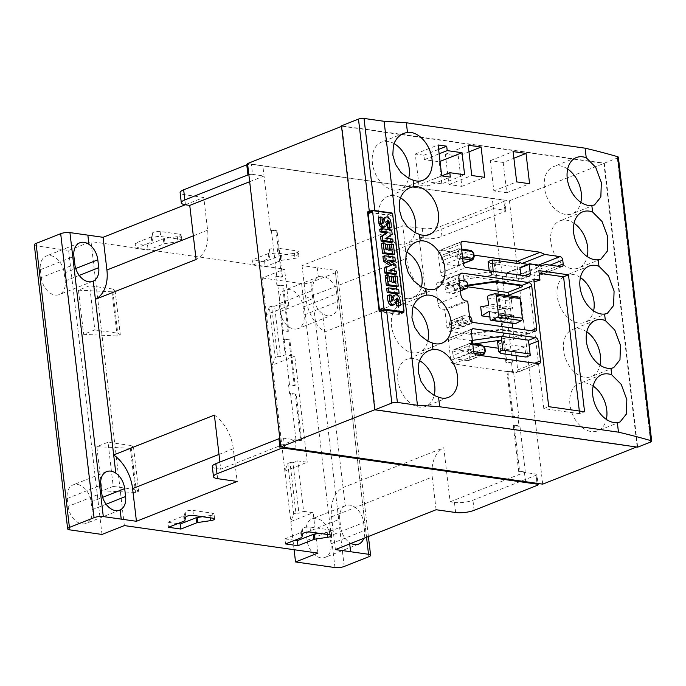 <?xml version="1.0" encoding="UTF-8"?>
<svg xmlns="http://www.w3.org/2000/svg" width="686" height="686" viewBox="0 0 686 686"><rect width="100%" height="100%" fill="white"/><g stroke="black" fill="none" stroke-linecap="round" stroke-linejoin="round"><path stroke-width="0.51" stroke-dasharray="3.43 2.57" d="M593.167 386.098A25.373 17.33 68.4 0 0 585.492 382.968A25.373 17.33 68.4 0 0 579.01 383.671A25.373 17.33 68.4 0 0 570.786 409.173A25.373 17.33 68.4 0 0 591.195 431.563A25.373 17.33 68.4 0 0 597.678 430.859A25.373 17.33 68.4 0 0 606.347 419.403M586.796 331.827A25.373 17.33 68.4 0 0 579.113 328.697A25.373 17.33 68.4 0 0 572.639 329.4A25.373 17.33 68.4 0 0 564.415 354.902A25.373 17.33 68.4 0 0 584.824 377.291A25.373 17.33 68.4 0 0 591.298 376.588A25.373 17.33 68.4 0 0 599.967 365.132M580.416 277.556A25.373 17.33 68.4 0 0 572.741 274.426A25.373 17.33 68.4 0 0 566.259 275.129A25.373 17.33 68.4 0 0 558.035 300.631A25.373 17.33 68.4 0 0 578.444 323.02A25.373 17.33 68.4 0 0 584.926 322.309A25.373 17.33 68.4 0 0 593.596 310.861M574.045 223.284A25.373 17.33 68.4 0 0 566.362 220.155A25.373 17.33 68.4 0 0 559.887 220.858A25.373 17.33 68.4 0 0 551.664 246.36A25.373 17.33 68.4 0 0 572.073 268.749A25.373 17.33 68.4 0 0 578.547 268.037A25.373 17.33 68.4 0 0 587.216 256.59M567.665 169.013A25.373 17.33 68.4 0 0 559.99 165.883A25.373 17.33 68.4 0 0 553.508 166.587A25.373 17.33 68.4 0 0 545.284 192.089A25.373 17.33 68.4 0 0 565.701 214.478A25.373 17.33 68.4 0 0 572.175 213.766A25.373 17.33 68.4 0 0 580.845 202.31M419.566 360.673A25.373 17.33 68.4 0 0 413.444 358.512A25.373 17.33 68.4 0 0 406.97 359.215A25.373 17.33 68.4 0 0 398.746 384.717A25.373 17.33 68.4 0 0 419.155 407.107A25.373 17.33 68.4 0 0 425.629 406.404A25.373 17.33 68.4 0 0 434.178 395.453M413.195 306.402A25.373 17.33 68.4 0 0 407.072 304.241A25.373 17.33 68.4 0 0 400.59 304.944A25.373 17.33 68.4 0 0 392.366 330.446A25.373 17.33 68.4 0 0 412.775 352.836A25.373 17.33 68.4 0 0 419.257 352.124A25.373 17.33 68.4 0 0 427.807 341.182M406.815 252.131A25.373 17.33 68.4 0 0 400.693 249.97A25.373 17.33 68.4 0 0 394.218 250.673A25.373 17.33 68.4 0 0 385.995 276.175A25.373 17.33 68.4 0 0 406.404 298.564A25.373 17.33 68.4 0 0 412.878 297.853A25.373 17.33 68.4 0 0 421.427 286.911M400.444 197.86A25.373 17.33 68.4 0 0 394.321 195.699A25.373 17.33 68.4 0 0 387.839 196.402A25.373 17.33 68.4 0 0 379.615 221.904A25.373 17.33 68.4 0 0 400.024 244.293A25.373 17.33 68.4 0 0 406.506 243.581A25.373 17.33 68.4 0 0 415.056 232.64M394.064 143.588A25.373 17.33 68.4 0 0 387.942 141.427A25.373 17.33 68.4 0 0 381.467 142.131A25.373 17.33 68.4 0 0 373.244 167.633A25.373 17.33 68.4 0 0 393.653 190.022A25.373 17.33 68.4 0 0 400.127 189.31A25.373 17.33 68.4 0 0 408.676 178.36M503.198 162.462L490.293 160.627L493.851 190.922L506.757 192.757L503.198 162.462L513.9 158.226M506.757 192.757L529.583 183.728M493.851 190.922L516.678 181.893M458.274 156.074L445.368 154.247L448.927 184.534L461.832 186.369L458.274 156.074L468.975 151.846M461.832 186.369L484.659 177.34M448.927 184.534L471.754 175.505M441.801 183.831L439.203 161.742L424.385 159.641L423.871 155.216L415.27 153.998L418.897 184.92L441.724 175.89L426.984 181.721L441.801 183.831L464.628 174.801M418.897 184.92L427.498 186.146L426.984 181.721M427.498 186.146L450.325 177.108M415.27 153.998L438.097 144.969M519.962 267.583L520.22 269.667L516.155 269.084A0.66 0.446 68.4 0 0 515.752 269.649L516.755 278.164L507.357 281.886L506.354 273.362A0.66 0.446 -111.6 0 1 506.757 272.805L518.899 274.529L523.178 273.585L538.347 275.738A3.293 2.247 68.4 0 0 539.187 275.652A3.293 2.247 68.4 0 0 540.362 272.925L539.916 269.144A3.293 2.247 68.4 0 0 537.155 265.645L528.014 264.342M521.086 277.118L521.334 279.279L521.086 277.118L524.49 275.772M474 255.115L440.206 250.313A3.293 2.247 68.4 0 0 439.366 250.407A3.293 2.247 68.4 0 0 438.191 253.125L440.523 273.002A3.293 2.247 68.4 0 0 443.285 276.501L463.839 279.425L494.049 275.052L521.283 278.928M467.758 285.187L464.576 285.736L439.726 282.203A5.934 4.047 68.4 0 0 438.208 282.366A5.934 4.047 68.4 0 0 436.09 287.271L438.02 303.675A5.934 4.047 68.4 0 0 442.985 309.969L444.897 310.235L446.972 327.908A3.293 2.247 68.4 0 0 449.733 331.407L470.287 334.322L500.497 329.957L527.74 333.825L513.222 339.81A3.293 2.247 68.4 0 0 513.883 337.418L512.785 328.088M444.897 310.235L467.723 301.205M472.328 340.385L471.033 340.668L450.479 337.744A3.293 2.247 68.4 0 0 449.639 337.838A3.293 2.247 68.4 0 0 448.464 340.565L450.796 360.442A3.293 2.247 68.4 0 0 453.557 363.932L515.683 372.764A3.293 2.247 68.4 0 0 516.524 372.678A3.293 2.247 68.4 0 0 517.698 369.951L516.609 360.622M516.018 355.631L515.435 350.675L524.833 346.953L526.025 357.054M618.343 157.188A3.953 1.046 173.3 0 1 617.28 158.054L604.315 163.182L341.465 125.821M604.315 163.182L637.671 447.169M341.98 126.207L603.877 163.431L637.157 446.783L375.268 409.551L341.98 126.207L341.534 126.387M387.118 222.35A4.142 2.83 68.4 0 0 387.041 222.178A1.038 0.712 68.4 0 0 385.601 221.972A64.853 44.29 68.4 0 0 384.88 225.017L386.672 224.313M383.285 227.529A3.842 2.624 68.4 0 0 383.56 227.392A5.694 3.893 68.4 0 0 384.88 225.017M383.423 223.036L381.63 223.747A0.832 0.566 68.4 0 1 381.056 223.576A1.655 1.132 68.4 0 1 380.524 222.461A10.959 7.486 68.4 0 1 380.396 217.985L378.44 217.702M381.63 223.747A0.832 0.566 68.4 0 0 381.682 223.722A3.739 2.555 68.4 0 0 382.196 222.538L382.531 222.401M382.342 221.895L382.196 222.538M389.408 228.309A17.905 12.228 68.4 0 0 388.851 221.552A5.025 3.43 68.4 0 0 386.75 218.234A4.09 2.795 68.4 0 0 384.623 217.676M381.399 243.521L383.225 243.779L383.928 249.79L386.244 250.116L386.132 249.138M385.626 244.868L387.367 245.116L387.984 250.364L390.385 250.707L390.265 249.721M389.674 244.696L391.577 244.962L392.744 254.9M385.155 275.48L386.981 275.738L387.684 281.74L390 282.075L389.88 281.097M389.382 276.827L391.123 277.075L391.74 282.323L394.133 282.658L394.021 281.68M393.43 276.655L395.333 276.921L396.499 286.859M396.259 300.194A4.142 2.83 68.4 0 0 396.191 300.022A1.038 0.712 68.4 0 0 394.742 299.816A64.853 44.29 68.4 0 0 394.03 302.869L395.822 302.157M392.435 305.381A3.842 2.624 68.4 0 0 392.709 305.244A5.694 3.893 68.4 0 0 394.03 302.869M392.564 300.88L390.771 301.591A0.832 0.566 68.4 0 1 390.197 301.42A1.655 1.132 68.4 0 1 389.665 300.314A10.959 7.486 68.4 0 1 389.545 295.829L387.59 295.555M390.771 301.591A0.832 0.566 68.4 0 0 390.823 301.566A3.739 2.555 68.4 0 0 391.337 300.382L391.68 300.254M391.492 299.748L391.337 300.382M398.549 306.162A17.905 12.228 68.4 0 0 397.991 299.396A5.025 3.43 68.4 0 0 395.891 296.086A4.09 2.795 68.4 0 0 393.764 295.529M397.331 293.951L396.868 290.024L386.698 288.574M393.558 261.812L393.095 257.91L382.925 256.461M395.05 274.511L394.742 271.896L388.036 270.944L394.304 268.14L394.004 265.593L386.835 260.86L390.48 261.375M391.294 242.552L390.977 239.817L384.52 238.9L390.411 234.998L389.914 230.77L379.735 229.321M380.824 311.015L398.712 313.553A1.321 0.9 68.4 0 0 399.518 312.43L388.25 216.51A1.321 0.9 68.4 0 0 387.144 215.112L368.991 212.523L373.458 210.756M392.126 213.578L403.548 310.835L399.518 312.43M392.726 214.735L388.25 216.51M386.278 221.475L387.539 220.978M385.601 221.972L387.393 221.261M383.56 227.392L385.352 226.689M380.396 217.985L382.188 217.273M380.524 222.461L382.316 221.758M381.056 223.576L382.839 222.864M381.682 223.722L383.363 223.053M386.75 218.234L388.542 217.531M388.851 221.552L390.643 220.841M383.225 243.779L385.018 243.067M383.928 249.79L385.721 249.078M386.244 250.116L388.036 249.404M387.367 245.116L389.159 244.405M387.984 250.364L389.777 249.653M390.385 250.707L392.169 249.996M391.577 244.962L393.37 244.259M386.981 275.738L388.765 275.026M387.684 281.74L389.476 281.037M390 282.075L391.792 281.363M391.123 277.075L392.915 276.364M391.74 282.323L393.532 281.612M394.133 282.658L395.925 281.955M395.333 276.921L397.125 276.218M395.428 299.319L396.688 298.822M394.742 299.816L396.534 299.105M392.709 305.244L394.493 304.533M389.545 295.829L391.329 295.126M389.665 300.314L391.457 299.602M390.197 301.42L391.989 300.717M390.823 301.566L392.512 300.897M395.891 296.086L397.683 295.374M397.991 299.396L399.784 298.693M396.868 290.024L398.66 289.32M393.095 257.91L394.887 257.199M386.835 260.86L388.619 260.148M394.004 265.593L395.796 264.882M394.304 268.14L396.088 267.437M388.036 270.944L389.828 270.233M394.742 271.896L396.534 271.184M389.914 230.77L391.697 230.067M390.411 234.998L392.195 234.286M384.52 238.9L386.312 238.196M390.977 239.817L392.761 239.114M490.293 160.627L513.119 151.597M445.368 154.247L468.195 145.209M439.203 161.742L440.026 161.416M424.385 159.641L439.134 153.801M423.871 155.216L438.611 149.385M523.178 273.585L546.005 264.556M518.899 274.529L541.726 265.499M535.037 282.023L533.922 272.556L538.844 270.61M533.922 272.556L539.162 273.302M579.327 411.017L579.644 413.709L584.566 411.763M579.644 413.709L543.801 408.616L548.723 406.669M543.801 408.616L528.82 281.14L533.751 279.193M528.82 281.14L534.068 281.886M512.228 323.32L508.978 295.7M369.514 212.223L387.581 214.787L391.354 213.303M387.581 214.787L399.295 314.497L403.771 312.73M403.994 310.655L403.651 311.684M399.295 314.497L379.221 311.65M374.822 409.731L375.268 409.551M636.582 447.015L637.157 446.783M527.766 334.056L527.663 333.199L500.42 329.323L470.587 333.542L513.222 339.81M467.801 286.808L464.654 286.362L464.576 285.736M464.654 286.362L467.826 285.822M464.954 285.582L465.031 286.216M471.411 340.522L471.848 344.269L474.052 343.96M500.42 329.323L500.497 329.957M470.587 333.542L470.665 334.176M484.024 346.207L471.471 344.423L471.033 340.668M470.287 334.322L470.21 333.696M527.663 333.199L527.74 333.825M467.741 360.647L455.787 358.95A3.293 2.247 -111.6 0 1 453.026 355.451L452.657 352.295A3.293 2.247 -111.6 0 1 453.84 349.577A3.293 2.247 -111.6 0 1 454.681 349.483L466.626 351.181A3.293 2.247 -111.6 0 1 469.387 354.671L469.756 357.826A3.293 2.247 -111.6 0 1 468.581 360.553A3.293 2.247 -111.6 0 1 467.741 360.647L480.697 355.52M515.435 350.675L498.319 348.239M451.302 320.765L456.087 321.451A3.293 2.247 -111.6 0 1 458.84 324.941L458.994 326.202A3.293 2.247 -111.6 0 1 457.811 328.928A3.293 2.247 -111.6 0 1 456.97 329.023L452.194 328.337A3.293 2.247 -111.6 0 1 449.433 324.847L449.287 323.586A3.293 2.247 -111.6 0 1 450.462 320.859A3.293 2.247 -111.6 0 1 451.302 320.765L464.285 315.637L469.061 316.315A3.293 2.247 -111.6 0 1 469.516 316.426M480.68 306.839L504.579 310.235L505.642 319.264L489.924 317.035M447.152 285.427L451.928 286.105A3.293 2.247 -111.6 0 1 454.689 289.603L454.844 290.864A3.293 2.247 -111.6 0 1 453.66 293.591A3.293 2.247 -111.6 0 1 452.82 293.677L448.044 292.999A3.293 2.247 -111.6 0 1 445.283 289.509L445.137 288.24A3.293 2.247 -111.6 0 1 446.312 285.522A3.293 2.247 -111.6 0 1 447.152 285.427L460.135 280.291M463.839 279.425L463.393 275.635L507.357 281.886M456.619 265.988L444.674 264.29A3.293 2.247 -111.6 0 1 441.913 260.791L441.535 257.636A3.293 2.247 -111.6 0 1 442.719 254.909A3.293 2.247 -111.6 0 1 443.559 254.823L455.504 256.521A3.293 2.247 -111.6 0 1 458.265 260.011L458.634 263.167A3.293 2.247 -111.6 0 1 457.459 265.894A3.293 2.247 -111.6 0 1 456.619 265.988L463.282 263.347M542.72 484.145L509.432 200.792L247.543 163.568M514.2 425.174L519.911 425.98L525.322 472.054L519.611 471.239L514.2 425.174L513.3 425.526L519.019 426.34L517.981 417.5L512.262 416.694L513.162 416.333L507.82 370.903L513.54 371.709L518.873 417.148L513.162 416.333M506.122 308.606L500.411 307.791L494.992 261.726L500.711 262.541L506.122 308.606L505.23 308.957L506.268 317.798L507.16 317.438L512.502 362.877L506.783 362.062L501.449 316.623L507.16 317.438M276.732 275.995L271.322 229.93L277.033 230.745L282.443 276.81L275.832 276.347L281.552 277.161L276.141 231.096L277.033 230.745M283.104 330.266L277.77 284.827L283.481 285.642L288.823 331.081L282.212 330.626L287.923 331.432L282.589 286.002L283.481 285.642M289.483 384.537L284.141 339.107L289.861 339.913L295.194 385.352L288.583 384.897L294.303 385.704L288.96 340.273L289.861 339.913M295.932 439.443L290.521 393.378L296.232 394.184L301.643 440.258L295.031 439.795L300.751 440.609L295.34 394.544L296.232 394.184M524.833 346.953L499.751 343.386L497.556 341.688M499.751 343.386L500.934 353.487M471.942 322.188A3.293 2.247 -111.6 0 1 470.793 323.792A3.293 2.247 -111.6 0 1 469.953 323.886L465.177 323.209A3.293 2.247 -111.6 0 1 462.415 319.71L462.27 318.45A3.293 2.247 -111.6 0 1 463.444 315.723A3.293 2.247 -111.6 0 1 464.285 315.637M514.997 323.706A1.981 1.346 -81.9 0 1 513.917 322.12L513.582 315.92A1.252 0.849 -81.9 0 0 512.459 315.02L505.642 319.264M504.579 310.235L511.739 308.94A1.252 0.849 -81.9 0 0 512.562 307.259L511.482 301.368L487.583 297.973M519.002 297.124A1.981 1.346 -81.9 0 0 518.616 297.149L512.691 298.744A1.981 1.346 -81.9 0 0 511.482 301.368M459.997 287.443A3.293 2.247 -111.6 0 1 458.265 284.373L458.111 283.112A3.293 2.247 -111.6 0 1 459.174 280.437L446.312 285.522M493.2 271.322L463.393 275.635M493.603 271.262L489.47 272.899L491.665 274.597L516.755 278.164M463.77 275.489L464.216 279.271M488.14 261.538L490.336 263.244L491.665 274.597M490.336 263.244L519.962 267.454M519.971 267.531L520.22 269.667M489.221 270.756L489.47 272.899M493.611 271.382L494.049 275.052M509.432 200.792L603.877 163.431M301.643 440.258L300.751 440.609M295.194 385.352L294.303 385.704M288.823 331.081L287.923 331.432M282.443 276.81L281.552 277.161M512.502 362.877L505.891 362.422L506.783 362.062M501.449 316.623L500.548 316.983L506.268 317.798M505.891 362.422L500.548 316.983M494.992 261.726L494.1 262.078L500.711 262.541M518.873 417.148L517.981 417.5M507.82 370.903L506.928 371.255L512.639 372.069L511.602 363.228M512.262 416.694L506.928 371.255M525.322 472.054L518.71 471.591L519.611 471.239M518.71 471.591L513.3 425.526M277.538 356.609L280.531 356.711L285.23 354.851L294.791 356.214L272.411 365.063L275.3 357.492L277.538 356.609L271.613 306.127L274.597 306.222L280.531 356.711M274.597 306.222L279.296 304.37L285.23 354.851M294.097 549.718L290.795 521.566L293.685 514.003L287.76 463.513L284.861 471.085L307.242 462.227L297.681 460.872L303.615 511.353L313.176 512.716L290.795 521.566L266.477 314.582L269.375 307.011L275.3 357.492M269.375 307.011L271.613 306.127M124.363 525.587L91.006 241.609L284.553 269.126L262.181 277.976L266.477 314.582L288.857 305.724L279.296 304.37M307.242 462.227L294.791 356.214M317.918 553.105L313.176 512.716M288.857 305.724L284.553 269.126M287.76 463.513L289.998 462.63L295.923 513.111L298.916 513.214L303.615 511.353M289.998 462.63L292.982 462.733L298.916 513.214M292.982 462.733L297.681 460.872M293.685 514.003L295.923 513.111M94.822 329.915L117.76 333.173L120.299 334.742L117.169 335.977L83.632 334.339L94.822 329.915L89.634 285.736L78.444 290.169L83.632 334.339M78.444 290.169L111.981 291.807L115.111 290.564L112.573 289.003L117.76 333.173M112.573 289.003L89.634 285.736M115.111 290.564L120.299 334.742M111.981 291.807L117.169 335.977M113.207 486.417L136.145 489.675L138.683 491.245L135.554 492.479L102.017 490.842L113.207 486.417L108.019 442.247L96.829 446.672L102.017 490.842M96.829 446.672L130.366 448.31L133.496 447.066L130.957 445.506L136.145 489.675M130.957 445.506L108.019 442.247M133.496 447.066L138.683 491.245M130.366 448.31L135.554 492.479M455.633 512.511L454.441 502.409L450.127 501.8L443.773 447.718L343.069 487.557A36.238 24.756 68.4 0 0 331.552 516.875L335.394 549.572M330.069 535.869A16.473 11.25 68.4 0 0 312.061 518.856A16.473 11.25 68.4 0 0 306.17 532.473L307.096 540.362A16.473 11.25 68.4 0 0 325.104 557.375A16.473 11.25 68.4 0 0 330.995 543.758L330.069 535.869L363.631 522.586A16.473 11.25 -111.6 0 0 345.624 505.573A16.473 11.25 -111.6 0 0 345.212 505.753A16.473 11.25 68.4 0 0 339.742 519.191L340.668 527.08A16.473 11.25 68.4 0 0 349.534 542.557A16.473 11.25 -111.6 0 0 350.966 543.406M302.037 265.593L305.879 298.29A36.238 24.756 68.4 0 0 324.795 331.938L425.5 292.099A36.238 24.756 -111.6 0 1 406.584 258.45L402.742 225.754L302.037 265.593L335.171 270.301A6.586 1.749 173.3 0 1 337.238 271.304L368.399 536.512M303.186 307.045L336.757 293.762A16.473 11.25 -111.6 0 0 318.75 276.75A16.473 11.25 -111.6 0 0 318.33 276.93A16.473 11.25 68.4 0 0 312.859 290.367L313.785 298.256A16.473 11.25 68.4 0 0 322.652 313.734A16.473 11.25 -111.6 0 0 331.792 315.277L298.221 328.551A16.473 11.25 68.4 0 0 304.112 314.934L303.186 307.045A16.473 11.25 68.4 0 0 285.179 290.032A16.473 11.25 68.4 0 0 279.288 303.649L280.214 311.538A16.473 11.25 68.4 0 0 298.221 328.551M436.099 509.732L432.257 477.036A36.238 24.756 -111.6 0 1 443.773 447.718L443.773 447.718M425.5 292.099L419.146 238.016L423.459 238.625L422.267 228.532L402.742 225.754M336.757 293.762L337.684 301.651A16.473 11.25 -111.6 0 1 331.792 315.277M363.631 522.586L364.566 530.475A16.473 11.25 -111.6 0 1 363.82 538.321M345.212 505.753L322.652 313.734M450.127 501.8L524.43 472.405L535.895 474.035A3.293 0.875 173.3 0 1 536.932 474.541L537.978 483.467M499.82 262.892L493.44 208.621L504.913 210.25A3.293 0.875 -6.7 0 1 505.942 210.748A3.293 0.875 -6.7 0 1 505.059 211.477L441.956 236.438A13.18 3.49 -6.7 0 1 423.459 238.625M419.146 238.016L493.44 208.621L492.256 198.52L251.393 164.28A3.293 0.875 173.3 0 0 247.663 164.546M454.441 502.409A13.18 3.49 173.3 0 0 472.937 500.223L536.049 475.261A3.293 0.875 173.3 0 0 536.932 474.541M214.384 415.107A36.238 24.756 -111.6 0 1 233.3 448.755L237.142 481.452M185.314 204.771L203.776 197.474L207.618 230.17A36.238 24.756 -111.6 0 1 196.102 259.488M41.263 277.573A16.473 11.25 68.4 0 0 59.27 294.586A16.473 11.25 68.4 0 0 65.161 280.968L64.235 273.079A16.473 11.25 68.4 0 0 46.228 256.058A16.473 11.25 68.4 0 0 40.337 269.684L41.263 277.573L74.834 264.29M290.521 393.378L289.621 393.73L288.583 384.897M284.141 339.107L283.249 339.459L282.212 330.626M277.77 284.827L276.87 285.187L275.832 276.347M271.322 229.93L270.421 230.282L262.858 165.918M249.678 181.696L264.05 176.01L252.577 174.381L251.393 164.28M219.897 462.064L220.738 469.19L295.031 439.795L283.567 438.165A3.293 0.875 173.3 0 0 279.837 438.431M68.146 506.397A16.473 11.25 68.4 0 0 86.153 523.409A16.473 11.25 68.4 0 0 92.044 509.792L91.118 501.903A16.473 11.25 68.4 0 0 73.11 484.882A16.473 11.25 68.4 0 0 67.219 498.508L68.146 506.397L101.717 493.114M252.791 265.002L268.569 258.759A1.981 0.523 173.3 0 0 269.092 258.382L270.104 254.798A4.613 1.218 -6.7 0 1 273.019 253.426A4.613 1.218 -6.7 0 1 277.804 253.151L297.492 255.947A4.613 1.218 -6.7 0 1 298.942 256.65A4.613 1.218 -6.7 0 1 295.014 258.339L282.143 260.234A1.981 0.523 173.3 0 0 280.994 260.526L265.216 266.768L252.791 265.002L252.199 259.951L264.625 261.718L280.403 255.475A1.981 0.523 -6.7 0 1 281.552 255.192L294.423 253.288A4.613 1.218 173.3 0 0 298.35 251.599A4.613 1.218 173.3 0 0 296.901 250.905L277.213 248.1A4.613 1.218 173.3 0 0 272.419 248.375A4.613 1.218 173.3 0 0 269.512 249.747L268.5 253.331A1.981 0.523 -6.7 0 1 267.977 253.709L252.199 259.951M264.625 261.718L265.216 266.768M319.513 533.356L327.188 532.216A4.613 1.218 173.3 0 0 331.115 530.535A4.613 1.218 173.3 0 0 329.666 529.832L309.978 527.037A4.613 1.218 173.3 0 0 305.193 527.311A4.613 1.218 173.3 0 0 302.277 528.674L301.265 532.267A1.981 0.523 173.3 0 1 300.742 532.645L284.964 538.879L285.556 543.929M284.964 538.879L294.791 540.276M135.708 248.358L151.486 242.115A1.981 0.523 173.3 0 0 152.009 241.738L153.021 238.153A4.613 1.218 -6.7 0 1 155.928 236.781A4.613 1.218 -6.7 0 1 160.721 236.507L180.409 239.303A4.613 1.218 -6.7 0 1 181.859 240.006A4.613 1.218 -6.7 0 1 177.931 241.695L165.06 243.59A1.981 0.523 173.3 0 0 163.911 243.882L148.133 250.124L135.708 248.358L135.116 243.307L147.541 245.074L163.311 238.831A1.981 0.523 -6.7 0 1 164.469 238.548L177.34 236.644A4.613 1.218 173.3 0 0 181.267 234.955A4.613 1.218 173.3 0 0 179.818 234.26L160.13 231.456A4.613 1.218 173.3 0 0 155.336 231.731A4.613 1.218 173.3 0 0 152.429 233.103L151.417 236.687A1.981 0.523 -6.7 0 1 150.886 237.064L135.116 243.307M147.541 245.074L148.133 250.124M202.421 516.712L210.105 515.572A4.613 1.218 173.3 0 0 214.032 513.891A4.613 1.218 173.3 0 0 212.583 513.188L192.895 510.393A4.613 1.218 173.3 0 0 188.101 510.667A4.613 1.218 173.3 0 0 185.194 512.03L184.182 515.623A1.981 0.523 173.3 0 1 183.659 516.001L167.881 522.235L168.473 527.285M167.881 522.235L177.708 523.632M276.87 285.187L282.589 286.002M505.23 308.957L499.511 308.143L500.411 307.791M499.511 308.143L494.1 262.078M283.249 339.459L288.96 340.273M512.639 372.069L513.54 371.709M289.621 393.73L295.34 394.544M519.019 426.34L519.911 425.98M270.421 230.282L276.141 231.096M422.267 228.532A13.18 3.49 173.3 0 0 440.764 226.346L503.876 201.375A3.293 0.875 173.3 0 0 504.759 200.655A3.293 0.875 173.3 0 0 503.721 200.149L492.256 198.52M248.846 174.647A3.293 0.875 -6.7 0 1 252.577 174.381M212.3 466.574A13.18 3.49 173.3 0 0 216.433 468.581L220.738 469.19M203.776 197.474L184.26 194.695A13.18 3.49 173.3 0 1 180.126 192.689M34.3 244.876A6.586 1.749 173.3 0 0 36.367 245.88L68.626 250.467L91.006 241.609M101.991 534.445L68.626 250.467M262.181 277.976L301.608 283.584A6.586 1.749 173.3 0 0 310.861 282.486L335.48 272.754A6.586 1.749 173.3 0 0 337.238 271.304M506.354 273.362L515.752 269.649M506.757 272.805L516.155 269.084M521.3 279.048L528.237 276.304M443.285 276.501L466.111 267.471M449.733 331.407L472.56 322.377M446.972 327.908L469.799 318.879M442.985 309.969L465.811 300.94M438.02 303.675L460.846 294.646M436.09 287.271L458.917 278.242M439.726 282.203L459.817 274.254M450.479 337.744L471.788 329.314M517.698 369.951L534.763 363.203M401.584 312.422L398.712 313.553M391.62 213.337L387.144 215.112M440.523 273.002L463.35 263.973M438.191 253.125L461.018 244.096M440.206 250.313L461.515 241.884M537.155 265.645L538.639 265.062M539.916 269.144L550.052 265.13M540.362 272.925L557.418 266.177M538.347 275.738L561.174 266.708M527.748 333.953L534.686 331.209M513.883 337.418L530.938 330.669M453.557 363.932L476.384 354.902M515.683 372.764L538.51 363.734M450.796 360.442L473.623 351.412M448.464 340.565L471.291 331.535M617.28 158.054L650.637 442.033M458.994 326.202L471.968 321.074M456.97 329.023L469.953 323.886M458.84 324.941L471.822 319.805M456.087 321.451L469.061 316.315M452.194 328.337L465.177 323.209M449.433 324.847L462.415 319.71M449.287 323.586L462.27 318.45M474.343 353.401L471.008 352.93A3.293 2.247 -111.6 0 1 468.246 349.431L467.878 346.276L452.657 352.295M473.649 351.584L471.754 351.309A1.981 1.346 -111.6 0 1 470.099 349.217L469.73 346.061L467.878 346.276A3.293 2.247 -111.6 0 1 469.053 343.549A3.293 2.247 -111.6 0 1 469.893 343.463L454.681 349.483M470.099 349.217L468.246 349.431L453.026 355.451M471.754 351.309A1.321 0.9 -81.9 0 1 471.008 352.93L455.787 358.95M469.73 346.061A1.981 1.346 -111.6 0 1 470.939 344.372L472.825 344.638M472.723 343.772L470.227 343.42A1.321 0.9 98.1 0 0 469.893 343.463L481.846 345.161L466.626 351.181M453.84 349.577L470.227 343.42A1.321 0.9 98.1 0 1 470.939 344.372M485.328 351.524L484.976 351.807A3.293 2.247 -111.6 0 1 483.793 354.533M481.846 345.161A3.293 2.247 -111.6 0 1 484.599 348.651L484.976 351.807L469.756 357.826M484.959 348.368L469.387 354.671M512.459 315.02L489.392 311.744M511.739 308.94L487.849 305.536M512.562 307.259L488.664 303.864M512.691 298.744L488.792 295.349M518.616 297.149L494.726 293.754M513.917 322.12L490.018 318.724M513.582 315.92L489.684 312.524M462.724 258.673L459.886 258.27A3.293 2.247 -111.6 0 1 457.125 254.772L456.756 251.616L441.535 257.636M462.518 256.916L460.632 256.65A1.981 1.346 -111.6 0 1 458.977 254.557L458.608 251.402L456.756 251.616A3.293 2.247 -111.6 0 1 457.931 248.889A3.293 2.247 -111.6 0 1 458.771 248.804L443.559 254.823M458.977 254.557L457.125 254.772L441.913 260.791M460.632 256.65A1.321 0.9 -81.9 0 1 459.886 258.27L444.674 264.29M458.608 251.402A1.981 1.346 -111.6 0 1 459.817 249.713L461.704 249.978M461.609 249.112L459.106 248.761A1.321 0.9 98.1 0 0 458.771 248.804L470.725 250.501L455.504 256.521M442.719 254.909L459.106 248.761A1.321 0.9 98.1 0 1 459.817 249.713M474.206 256.864L473.855 257.147A3.293 2.247 -111.6 0 1 472.68 259.874M470.725 250.501A3.293 2.247 -111.6 0 1 473.486 253.992L473.855 257.147L458.634 263.167M473.837 253.709L458.265 260.011M454.844 290.864L467.818 285.728M452.82 293.677L460.383 290.692M454.689 289.603L467.672 284.467M451.928 286.105L464.911 280.968M448.044 292.999L460.092 288.231M445.283 289.509L458.265 284.373M445.137 288.24L458.111 283.112M349.697 543.912L349.534 542.557M318.33 276.93L317.249 267.754M331.552 516.875L432.257 477.036M305.879 298.29L406.584 258.45M280.214 311.538L313.785 298.256M279.288 303.649L312.859 290.367M304.112 314.934L337.684 301.651M307.096 540.362L340.668 527.08M330.995 543.758L364.566 530.475M366.53 537.249L335.171 270.301M474.129 510.324L472.937 500.223M218.997 454.406L233.3 448.755M193.323 235.821L207.618 230.17M65.161 280.968L79.233 275.403M92.044 509.792L106.107 504.227M267.977 253.709L268.569 258.759M268.5 253.331L269.092 258.382M269.512 249.747L270.104 254.798M277.213 248.1L277.804 253.151M296.901 250.905L297.492 255.947M294.423 253.288L295.014 258.339M281.552 255.192L282.143 260.234M280.403 255.475L280.994 260.526M300.742 532.645L301.334 537.687M301.265 532.267L301.857 537.318M302.277 528.674L302.869 533.725M309.978 527.037L310.578 532.087M329.666 529.832L330.258 534.883M327.188 532.216L327.454 534.48M150.886 237.064L151.486 242.115M151.417 236.687L152.009 241.738M152.429 233.103L153.021 238.153M160.13 231.456L160.721 236.507M179.818 234.26L180.409 239.303M177.34 236.644L177.931 241.695M164.469 238.548L165.06 243.59M163.311 238.831L163.911 243.882M183.659 516.001L184.251 521.043M184.182 515.623L184.774 520.674M185.194 512.03L185.786 517.081M192.895 510.393L193.486 515.443M212.583 513.188L213.174 518.239M210.105 515.572L210.37 517.836M296.129 449.09L295.031 439.795M525.519 481.701L524.43 472.405M536.992 483.33L535.895 474.035M504.913 210.25L503.721 200.149M537.232 485.362L536.049 475.261M505.059 211.477L503.876 201.375M441.956 236.438L440.764 226.346M185.452 204.788L184.26 194.695M306.17 532.473L339.742 519.191M64.235 273.079L75.752 268.526M40.337 269.684L73.908 256.401M91.118 501.903L102.634 497.35M67.219 498.508L100.791 485.225M69.732 529.858L36.367 245.88M334.965 567.562L301.608 283.584M344.218 566.473L310.861 282.486M368.836 556.732L335.48 272.754M284.656 447.461L283.567 438.165M217.625 478.674L216.433 468.581M601.836 374.642L579.01 383.671M595.465 320.371L572.639 329.4M589.085 266.099L566.259 275.129M582.714 211.828L559.887 220.858M576.334 157.557L553.508 166.587M429.299 350.383L406.97 359.215M422.919 296.112L400.59 304.944M416.548 241.841L394.218 250.673M410.168 187.57L387.839 196.402M403.797 133.298L381.467 142.131M515.992 269.101L506.594 272.822M529.077 276.209L521.334 279.279M461.035 273.337L438.208 282.366M422.953 180.281L400.127 189.31M429.333 234.552L406.506 243.581M435.704 288.823L412.878 297.853M442.084 343.094L419.257 352.124M448.455 397.365L425.629 406.404M399.046 313.519L401.764 312.447M387.779 220.798L385.986 221.509M396.92 298.65L395.136 299.353M462.192 241.369L439.366 250.407M562.014 266.622L539.187 275.652M594.505 204.934L572.175 213.766M600.876 259.205L578.547 268.037M607.256 313.476L584.926 322.309M613.627 367.747L591.298 376.588M620.007 422.027L597.678 430.859M535.526 331.115L527.783 334.176M472.465 328.808L449.639 337.838M539.35 363.649L516.524 372.678M470.793 323.792L457.811 328.928M463.444 315.723L450.462 320.859M468.581 360.553L481.143 355.58M488.998 311.521L512.896 314.917M457.459 265.894L463.307 263.578M460.409 290.924L453.66 293.591M358.675 544.101L325.104 557.375M92.842 281.303L59.27 294.586M119.724 510.135L86.153 523.409M298.942 256.65L298.35 251.599M331.707 535.586L331.115 530.535M181.859 240.006L181.267 234.955M214.624 518.942L214.032 513.891M504.759 200.655L505.942 210.748M318.75 276.75L285.179 290.032M345.624 505.573L312.061 518.856M79.799 242.784L46.228 256.058M106.673 471.608L73.11 484.882"/><path stroke-width="1.03" d="M617.34 422.602A25.373 17.33 -111.6 0 1 614.021 422.533A25.373 17.33 -111.6 0 1 593.613 400.144A25.373 17.33 -111.6 0 1 601.836 374.642A25.373 17.33 -111.6 0 1 608.319 373.939A25.373 17.33 -111.6 0 1 611.732 374.83L621.207 384.374L626.832 399.586L626.352 414.078L620.007 422.019L617.34 422.602L618.463 432.163A790.735 209.47 -6.7 0 1 651.04 440.686A3.953 1.046 -6.7 0 1 651.7 441.167A3.953 1.046 -6.7 0 1 650.637 442.033L637.671 447.169L374.83 409.799L391.835 403.076A3.953 1.046 -6.7 0 1 397.391 402.416L417.457 405.272A790.735 209.47 -6.7 0 1 439.692 406.747L618.463 432.163M610.969 368.331A25.373 17.33 -111.6 0 1 607.65 368.262A25.373 17.33 -111.6 0 1 587.242 345.873A25.373 17.33 -111.6 0 1 595.465 320.371A25.373 17.33 -111.6 0 1 601.939 319.667A25.373 17.33 -111.6 0 1 605.352 320.559L614.827 330.095L620.461 345.315L619.981 359.807L613.627 367.747L610.969 368.331L611.732 374.83M604.589 314.059A25.373 17.33 -111.6 0 1 601.27 313.991A25.373 17.33 -111.6 0 1 580.862 291.601A25.373 17.33 -111.6 0 1 589.085 266.099A25.373 17.33 -111.6 0 1 595.568 265.396A25.373 17.33 -111.6 0 1 598.981 266.279L608.456 275.823L614.081 291.044L613.601 305.536L607.256 313.476L604.589 314.059L605.352 320.559M598.218 259.788A25.373 17.33 -111.6 0 1 594.899 259.72A25.373 17.33 -111.6 0 1 574.491 237.33A25.373 17.33 -111.6 0 1 582.714 211.828A25.373 17.33 -111.6 0 1 589.188 211.125A25.373 17.33 -111.6 0 1 592.601 212.008L602.076 221.552L607.71 236.773L607.23 251.265L600.876 259.205L598.218 259.788L598.981 266.279M588.519 205.448A25.373 17.33 -111.6 0 1 568.111 183.059A25.373 17.33 -111.6 0 1 576.334 157.557A25.373 17.33 -111.6 0 1 582.817 156.854A25.373 17.33 -111.6 0 1 586.23 157.737L595.705 167.281L601.33 182.493L600.85 196.993L594.505 204.934L591.838 205.517A25.373 17.33 -111.6 0 1 588.519 205.448M441.981 398.077A25.373 17.33 -111.6 0 1 438.568 397.185L434.144 395.436L426.581 389.657L421.041 381.502L418.314 372.121L418.863 362.911L420.389 358.787L422.593 355.348L425.44 352.57L428.896 350.546L432.96 349.414A25.373 17.33 -111.6 0 1 436.27 349.483A25.373 17.33 -111.6 0 1 456.679 371.863A25.373 17.33 -111.6 0 1 448.455 397.365A25.373 17.33 -111.6 0 1 441.981 398.077M435.601 343.806A25.373 17.33 -111.6 0 1 432.197 342.914L427.772 341.165L420.209 335.385L414.661 327.231L411.934 317.85L412.483 308.666L413.992 304.55L416.179 301.12L419.026 298.324L422.499 296.283L426.581 295.143A25.373 17.33 -111.6 0 1 429.899 295.212A25.373 17.33 -111.6 0 1 450.308 317.592A25.373 17.33 -111.6 0 1 442.084 343.094A25.373 17.33 -111.6 0 1 435.601 343.806M429.23 289.535A25.373 17.33 -111.6 0 1 425.817 288.643L421.393 286.894L413.83 281.114L408.29 272.959L405.563 263.578L406.103 254.395L407.621 250.279L409.808 246.849L412.655 244.053L416.128 242.012L420.209 240.872A25.373 17.33 -111.6 0 1 423.519 240.94A25.373 17.33 -111.6 0 1 443.936 263.321A25.373 17.33 -111.6 0 1 435.704 288.823A25.373 17.33 -111.6 0 1 429.23 289.535M422.85 235.264A25.373 17.33 -111.6 0 1 419.446 234.372L415.021 232.614L407.458 226.843L401.91 218.688L399.183 209.307L399.732 200.123L401.241 196.007L403.428 192.577L406.275 189.782L409.748 187.741L413.83 186.601A25.373 17.33 -111.6 0 1 417.148 186.669A25.373 17.33 -111.6 0 1 437.557 209.05A25.373 17.33 -111.6 0 1 429.333 234.552A25.373 17.33 -111.6 0 1 422.85 235.264M416.479 180.984A25.373 17.33 -111.6 0 1 413.066 180.101L408.642 178.343L401.078 172.572L395.539 164.417L392.812 155.027L393.352 145.852L394.87 141.736L397.057 138.298L399.904 135.511L403.377 133.47L407.458 132.329A25.373 17.33 -111.6 0 1 410.768 132.398A25.373 17.33 -111.6 0 1 431.185 154.779A25.373 17.33 -111.6 0 1 422.953 180.281A25.373 17.33 -111.6 0 1 416.479 180.984M526.025 153.432L529.583 183.728L516.678 181.893L513.119 151.597L526.025 153.432L513.9 158.226M481.1 147.044L484.659 177.34L471.754 175.505L468.195 145.209L481.1 147.044L468.975 151.846M449.81 172.692L441.733 175.89L438.097 144.969L446.697 146.187L447.212 150.611L462.03 152.712L464.628 174.801L449.81 172.692L450.325 177.108L441.724 175.89M519.971 267.531L520.854 275.249L519.954 267.531L529.283 263.896M529.583 263.776A0.66 0.446 68.4 0 0 529.18 264.333L530.261 273.482A3.293 2.247 -111.6 0 1 529.077 276.209A3.293 2.247 -111.6 0 1 528.237 276.304L466.111 267.471A3.293 2.247 -111.6 0 1 463.35 263.973L461.018 244.096A3.293 2.247 -111.6 0 1 462.192 241.369A3.293 2.247 -111.6 0 1 463.033 241.283L540.174 252.251L544.813 254.455L559.982 256.615A3.293 2.247 -111.6 0 1 562.743 260.105L563.189 263.896A3.293 2.247 -111.6 0 1 562.014 266.622A3.293 2.247 -111.6 0 1 561.174 266.708L546.005 264.556L541.726 265.499L529.583 263.776M472.56 322.377A3.293 2.247 -111.6 0 1 469.799 318.879L467.723 301.205L465.811 300.94A5.934 4.047 -111.6 0 1 460.846 294.646L458.917 278.242A5.934 4.047 -111.6 0 1 461.035 273.337A5.934 4.047 -111.6 0 1 462.553 273.174L528.983 282.615A3.293 2.247 -111.6 0 1 531.744 286.105L536.709 328.388A3.293 2.247 -111.6 0 1 535.526 331.115A3.293 2.247 -111.6 0 1 534.686 331.209L472.56 322.377M508.978 295.7L508.918 295.134A3.293 2.247 68.4 0 0 507.666 292.476L522.209 286.722L522.029 285.239L494.786 281.363L467.758 285.187M474.052 343.96L501.68 340.05L497.556 341.688L498.739 351.781L500.934 353.487L526.025 357.054L530.278 355.365L528.477 340.17L501.243 336.294L472.328 340.385M473.306 328.714L535.432 337.546A3.293 2.247 -111.6 0 1 538.193 341.045L540.525 360.922A3.293 2.247 -111.6 0 1 539.35 363.649A3.293 2.247 -111.6 0 1 538.51 363.734L476.384 354.902A3.293 2.247 -111.6 0 1 473.623 351.412L471.291 331.535A3.293 2.247 -111.6 0 1 472.465 328.808A3.293 2.247 -111.6 0 1 473.306 328.714L471.788 329.314M516.609 360.622L516.018 355.631M408.676 178.36A25.373 17.33 68.4 0 0 394.064 143.588M415.056 232.64A25.373 17.33 68.4 0 0 400.444 197.86M421.427 286.911A25.373 17.33 68.4 0 0 406.815 252.131M427.807 341.182A25.373 17.33 68.4 0 0 413.195 306.402M434.178 395.453A25.373 17.33 68.4 0 0 419.566 360.673M651.7 441.167L618.343 157.188A3.953 1.046 173.3 0 0 617.674 156.708A790.735 209.47 173.3 0 0 585.107 148.176L406.335 122.768A790.735 209.47 173.3 0 0 384.1 121.293L364.026 118.438A3.953 1.046 173.3 0 0 358.478 119.09L341.465 125.821L374.83 409.799M373.458 210.756A1.321 0.9 68.4 0 0 372.652 211.88L383.92 307.808A1.321 0.9 68.4 0 0 385.026 309.206L403.188 311.787A1.321 0.9 68.4 0 0 403.994 310.655L392.726 214.735A1.321 0.9 68.4 0 0 391.62 213.337L373.458 210.756M387.118 222.35A4.142 2.83 68.4 0 1 387.487 224.022A14.543 9.938 68.4 0 1 387.307 228.018L389.408 228.309L391.192 227.606L389.099 227.306A14.543 9.938 68.4 0 0 389.279 223.31A4.142 2.83 68.4 0 0 388.833 221.467A1.038 0.712 68.4 0 0 387.393 221.261A64.853 44.29 68.4 0 0 386.672 224.313A5.694 3.893 -111.6 0 1 385.352 226.689A3.842 2.624 -111.6 0 1 385.078 226.826A3.842 2.624 -111.6 0 1 382.805 226.363A4.648 3.173 -111.6 0 1 380.85 223.207A13.651 9.33 -111.6 0 1 380.233 216.999L382.188 217.273A10.959 7.486 68.4 0 0 382.316 221.758A1.655 1.132 68.4 0 0 382.839 222.864A0.832 0.566 68.4 0 0 383.465 223.01A3.739 2.555 68.4 0 0 383.98 221.827L384.529 219.529A5.917 4.039 -111.6 0 1 385.884 217.179A4.09 2.795 -111.6 0 1 386.141 217.059A4.09 2.795 -111.6 0 1 388.542 217.531A5.025 3.43 -111.6 0 1 390.643 220.841A17.905 12.228 -111.6 0 1 391.192 227.606M380.233 216.999L378.44 217.702A13.651 9.33 68.4 0 0 379.058 223.91A4.648 3.173 68.4 0 0 381.013 227.075A3.842 2.624 68.4 0 0 383.285 227.529L385.078 226.826M384.623 217.676A4.09 2.795 68.4 0 0 384.349 217.762A4.09 2.795 68.4 0 0 384.1 217.891A5.917 4.039 68.4 0 0 382.737 220.24L382.342 221.895M394.536 254.189L392.744 254.9L382.565 253.451L381.399 243.521L383.191 242.81L385.018 243.067L385.721 249.078L388.036 249.404L387.419 244.156L389.159 244.405L389.777 249.653L392.169 249.996L391.466 243.984L393.37 244.259L394.536 254.189L384.357 252.748L383.191 242.81M386.132 249.138L385.626 244.868L387.419 244.156M390.265 249.721L389.674 244.696L391.466 243.984M398.292 286.148L396.499 286.859L386.321 285.41L385.155 275.48L386.947 274.769L388.765 275.026L389.476 281.037L391.792 281.363L391.174 276.115L392.915 276.364L393.532 281.612L395.925 281.955L395.222 275.944L397.125 276.218L398.292 286.148L388.113 284.699L386.947 274.769M389.88 281.097L389.382 276.827L391.174 276.115M394.021 281.68L393.43 276.655L395.222 275.944M396.259 300.194A4.142 2.83 68.4 0 1 396.628 301.866A14.543 9.938 68.4 0 1 396.457 305.862L398.549 306.162L400.341 305.45L398.249 305.159A14.543 9.938 68.4 0 0 398.42 301.154A4.142 2.83 68.4 0 0 397.983 299.31A1.038 0.712 68.4 0 0 396.534 299.105A64.853 44.29 68.4 0 0 395.822 302.157A5.694 3.893 -111.6 0 1 394.493 304.533A3.842 2.624 -111.6 0 1 394.227 304.67A3.842 2.624 -111.6 0 1 391.946 304.215A4.648 3.173 -111.6 0 1 390 301.051A13.651 9.33 -111.6 0 1 389.374 294.843L391.329 295.126A10.959 7.486 68.4 0 0 391.457 299.602A1.655 1.132 68.4 0 0 391.989 300.717A0.832 0.566 68.4 0 0 392.615 300.862A3.739 2.555 68.4 0 0 393.129 299.679L393.67 297.381A5.917 4.039 -111.6 0 1 395.033 295.023A4.09 2.795 -111.6 0 1 395.29 294.903A4.09 2.795 -111.6 0 1 397.683 295.374A5.025 3.43 -111.6 0 1 399.784 298.693A17.905 12.228 -111.6 0 1 400.341 305.45M389.374 294.843L387.59 295.555A13.651 9.33 68.4 0 0 388.207 301.763A4.648 3.173 68.4 0 0 390.163 304.918A3.842 2.624 68.4 0 0 392.435 305.381L394.227 304.67M393.764 295.529A4.09 2.795 68.4 0 0 393.498 295.615A4.09 2.795 68.4 0 0 393.241 295.735A5.917 4.039 68.4 0 0 391.877 298.084L391.492 299.748M388.482 287.871L386.698 288.574L387.153 292.502L397.331 293.951L399.123 293.239L388.945 291.799L388.482 287.871L398.66 289.32L399.123 293.239M384.709 255.758L382.925 256.461L383.491 261.28L390.102 265.645L384.306 268.209L384.872 273.062L395.05 274.511L396.842 273.808L386.664 272.359L386.089 267.497L391.886 264.933L385.275 260.577L384.709 255.758L394.887 257.199L395.35 261.109L388.619 260.148L395.796 264.882L396.088 267.437L389.828 270.233L396.534 271.184L396.842 273.808M390.48 261.375L393.558 261.812L395.35 261.109M381.527 228.618L379.735 229.321L380.035 231.919L386.407 232.82L380.61 236.747L381.116 241.112L391.294 242.552L393.087 241.849L382.908 240.4L382.394 236.035L388.199 232.117L381.828 231.208L381.527 228.618L391.697 230.067L392.195 234.286L386.312 238.196L392.761 239.114L393.087 241.849M368.991 212.523A1.321 0.9 68.4 0 0 368.176 213.655L379.444 309.575A1.321 0.9 68.4 0 0 380.55 310.972L380.824 311.015M387.307 228.018L389.099 227.306M387.487 224.022L389.279 223.31M387.539 220.978L388.07 220.763M381.013 227.075L382.805 226.363M382.531 222.401L383.98 221.827M382.737 220.24L384.529 219.529M384.1 217.891L385.884 217.179M382.565 253.451L384.357 252.748M386.321 285.41L388.113 284.699M396.457 305.862L398.249 305.159M396.628 301.866L398.42 301.154M396.688 298.822L397.22 298.616M390.163 304.918L391.946 304.215M391.68 300.254L393.129 299.679M391.877 298.084L393.67 297.381M393.241 295.735L395.033 295.023M387.153 292.502L388.945 291.799M384.872 273.062L386.664 272.359M384.306 268.209L386.089 267.497M390.102 265.645L391.886 264.933M383.491 261.28L385.275 260.577M381.116 241.112L382.908 240.4M380.61 236.747L382.394 236.035M386.407 232.82L388.199 232.117M380.035 231.919L381.828 231.208M440.026 161.416L462.03 152.712M439.134 153.801L447.212 150.611M539.959 280.077L538.844 270.61L568.48 274.82L584.566 411.763L548.723 406.669L533.751 279.193L539.959 280.077L534.068 281.886M585.107 148.176L586.23 157.737M406.335 122.768L407.458 132.329M413.066 180.101L413.83 186.601M419.446 234.372L420.209 240.872M425.817 288.643L426.581 295.143M432.197 342.914L432.96 349.414M438.568 397.185L439.692 406.747M591.838 205.517L592.601 212.008M438.611 149.385L446.697 146.187M528.014 264.342L521.986 263.493L517.347 261.28L474 255.115M517.347 261.28L540.174 252.251M521.986 263.493L544.813 254.455M539.162 273.302L563.558 276.775L568.48 274.82M563.558 276.775L579.327 411.017M580.845 202.31A25.373 17.33 68.4 0 0 581.239 192.792A25.373 17.33 68.4 0 0 567.665 169.013M587.216 256.59A25.373 17.33 68.4 0 0 587.619 247.063A25.373 17.33 68.4 0 0 574.045 223.284M593.596 310.861A25.373 17.33 68.4 0 0 593.99 301.334A25.373 17.33 68.4 0 0 580.416 277.556M599.967 365.132A25.373 17.33 68.4 0 0 600.37 355.605A25.373 17.33 68.4 0 0 586.796 331.827M606.347 419.403A25.373 17.33 68.4 0 0 606.741 409.885A25.373 17.33 68.4 0 0 593.167 386.098M384.1 121.293L417.457 405.272M512.785 328.088L512.228 323.32M391.354 213.303L392.058 213.02L392.126 213.578M403.651 311.684L403.771 312.73L386.57 310.286A3.953 1.046 173.3 0 0 381.013 310.938L379.221 311.65L367.507 211.94L369.3 211.228A3.953 1.046 -6.7 0 1 374.856 210.576L392.058 213.02M367.507 211.94L369.514 212.223M341.534 126.387L247.543 163.568L280.831 446.912L374.822 409.731M280.831 446.912L542.72 484.145L636.582 447.015M467.826 285.822L494.863 281.997L522.097 285.865L522.209 286.722M494.786 281.363L494.863 281.997M507.666 292.476L467.801 286.808M522.029 285.239L522.097 285.865M501.243 336.294L502.864 350.152L530.107 354.019L530.278 355.365M528.477 340.17L530.107 354.019M498.319 348.239L484.024 346.207M489.924 317.035L481.743 315.869L480.68 306.839L487.849 305.536A1.252 0.849 -81.9 0 0 488.664 303.864L487.583 297.973A1.981 1.346 98.1 0 1 488.792 295.349L494.726 293.754A1.981 1.346 98.1 0 1 495.103 293.728A1.981 1.346 98.1 0 1 496.175 295.16L498.482 314.797A1.981 1.346 98.1 0 1 497.47 317.164L491.716 320.199A1.981 1.346 98.1 0 1 491.099 320.311A1.981 1.346 98.1 0 1 490.018 318.724L489.684 312.524A1.252 0.849 -81.9 0 0 488.561 311.624L481.743 315.869M498.739 351.781L502.864 350.152M469.516 316.426A3.293 2.247 -111.6 0 1 471.822 319.805L471.968 321.074A3.293 2.247 -111.6 0 1 471.942 322.188M491.099 320.311L514.997 323.706A1.981 1.346 -81.9 0 0 515.606 323.595L521.369 320.559A1.981 1.346 -81.9 0 0 522.372 318.193L520.065 298.556A1.981 1.346 -81.9 0 0 519.002 297.124L495.103 293.728M459.294 280.385L459.174 280.428A3.293 2.247 -111.6 0 1 459.294 280.385A3.293 2.247 -111.6 0 1 460.135 280.291L464.911 280.968A3.293 2.247 -111.6 0 1 467.672 284.467L467.818 285.728A3.293 2.247 -111.6 0 1 466.643 288.454A3.293 2.247 -111.6 0 1 465.803 288.549L461.026 287.863A3.293 2.247 -111.6 0 1 459.997 287.443M519.508 263.776L492.265 259.908L493.2 271.322M492.265 259.908L488.14 261.538L489.221 270.756M368.399 536.512L370.603 555.283A6.586 1.749 173.3 0 1 368.836 556.732L344.218 566.473A6.586 1.749 173.3 0 1 334.965 567.562L295.537 561.954L317.918 553.105L124.363 525.587L101.991 534.445L69.732 529.858A6.586 1.749 173.3 0 1 67.657 528.855A6.586 1.749 173.3 0 1 69.423 527.405L94.042 517.673L60.685 233.686L36.066 243.427A6.586 1.749 173.3 0 0 34.3 244.876L67.657 528.855M295.537 561.954L294.097 549.718M370.603 555.283A6.586 1.749 173.3 0 0 368.536 554.279L335.394 549.572L436.099 509.732L455.633 512.511A13.18 3.49 173.3 0 0 474.129 510.324L537.232 485.362A3.293 0.875 173.3 0 0 538.116 484.633A3.293 0.875 173.3 0 0 537.087 484.136L536.992 483.33M363.82 538.321A16.473 11.25 -111.6 0 1 358.675 544.101A16.473 11.25 -111.6 0 1 350.966 543.406M285.556 543.929L301.334 537.687A1.981 0.523 173.3 0 0 301.857 537.318L302.869 533.725A4.613 1.218 -6.7 0 1 305.785 532.353A4.613 1.218 -6.7 0 1 310.578 532.087L330.258 534.883A4.613 1.218 -6.7 0 1 331.707 535.586A4.613 1.218 -6.7 0 1 327.779 537.267L314.917 539.17A1.981 0.523 173.3 0 0 313.759 539.453L297.981 545.696L285.556 543.929M168.473 527.285L184.251 521.043A1.981 0.523 173.3 0 0 184.774 520.674L185.786 517.081A4.613 1.218 -6.7 0 1 188.693 515.709A4.613 1.218 -6.7 0 1 193.486 515.443L213.174 518.239A4.613 1.218 -6.7 0 1 214.624 518.942A4.613 1.218 -6.7 0 1 210.696 520.623L197.825 522.526A1.981 0.523 173.3 0 0 196.676 522.809L180.898 529.052L168.473 527.285M279.837 438.431A3.293 0.875 173.3 0 0 278.936 438.714L215.833 463.676A13.18 3.49 173.3 0 0 212.3 466.574L213.483 476.667A13.18 3.49 173.3 0 1 217.016 473.777L280.12 448.807A3.293 0.875 173.3 0 1 284.75 448.267L537.087 484.136M213.483 476.667A13.18 3.49 173.3 0 0 217.625 478.674L237.142 481.452L136.437 521.291L121.216 519.122L120.144 509.955A16.473 11.25 68.4 0 0 125.607 496.51L124.681 488.621A16.473 11.25 68.4 0 0 115.814 473.143L113.679 454.947L214.384 415.107L219.897 462.064M94.042 517.673A6.586 1.749 173.3 0 1 103.294 516.575L121.216 519.122M249.678 181.696L189.748 205.406L196.102 259.488L95.397 299.328L113.679 454.947A36.238 24.756 68.4 0 1 132.595 488.586L136.437 521.291M106.913 270.01A36.238 24.756 68.4 0 1 95.397 299.328L93.262 281.123A16.473 11.25 68.4 0 0 98.733 267.686L97.806 259.797A16.473 11.25 68.4 0 0 88.94 244.319L87.859 235.144L103.072 237.305L106.913 270.01L193.323 235.821M103.072 237.305L185.314 204.771M93.262 281.123A16.473 11.25 -111.6 0 1 92.842 281.303A16.473 11.25 -111.6 0 1 74.834 264.29L73.908 256.401A16.473 11.25 -111.6 0 1 79.799 242.784A16.473 11.25 -111.6 0 1 88.94 244.319M120.144 509.955A16.473 11.25 -111.6 0 1 119.724 510.135A16.473 11.25 -111.6 0 1 101.717 493.114L100.791 485.225A16.473 11.25 -111.6 0 1 106.673 471.608A16.473 11.25 -111.6 0 1 115.814 473.143M294.791 540.276L297.39 540.645L313.168 534.411A1.981 0.523 173.3 0 1 314.317 534.12L319.513 533.356M297.39 540.645L297.981 545.696M177.708 523.632L180.307 524.001L196.085 517.767A1.981 0.523 173.3 0 1 197.234 517.476L202.421 516.712M180.307 524.001L180.898 529.052M189.748 205.406L185.452 204.788A13.18 3.49 -6.7 0 1 181.31 202.79A13.18 3.49 -6.7 0 1 184.843 199.892L247.946 174.93A3.293 0.875 -6.7 0 1 248.846 174.647M247.663 164.546A3.293 0.875 173.3 0 0 246.763 164.829L183.659 189.799A13.18 3.49 173.3 0 0 180.126 192.689L181.31 202.79M87.859 235.144L69.938 232.597A6.586 1.749 173.3 0 0 60.685 233.686M520.005 267.969L529.18 264.333M524.49 275.772L530.261 273.482M459.817 274.254L462.553 273.174M522.046 285.359L528.983 282.615M528.494 340.29L535.432 337.546M529.017 344.672L538.193 341.045M534.763 363.203L540.525 360.922M383.92 307.808L379.444 309.575M372.652 211.88L368.176 213.655M385.026 309.206L380.55 310.972M403.188 311.787L401.584 312.422M387.17 222.127L388.833 221.467M379.058 223.91L380.85 223.207M396.311 299.971L397.983 299.31M388.207 301.763L390 301.051M461.515 241.884L463.033 241.283M538.639 265.062L559.982 256.615M550.052 265.13L562.743 260.105M557.418 266.177L563.189 263.896M617.674 156.708L651.04 440.686M508.918 295.134L531.744 286.105M530.938 330.669L536.709 328.388M386.57 310.286L397.391 402.416M364.026 118.438L374.856 210.576M381.013 310.938L391.835 403.076M358.478 119.09L369.3 211.228M481.143 355.58L483.793 354.533A3.293 2.247 -111.6 0 1 482.953 354.628L480.697 355.52M483.793 354.533L485.328 351.524L484.916 351.318A1.981 1.346 -111.6 0 1 483.699 353.007A1.321 0.9 -81.9 0 1 482.953 354.628L474.343 353.401M483.699 353.007L473.649 351.584M484.916 351.318L484.539 348.162A1.981 1.346 -111.6 0 0 482.884 346.07L472.825 344.638M481.846 345.161A1.321 0.9 98.1 0 1 482.884 346.07M472.723 343.772L482.181 345.118L484.539 348.162M489.392 311.744L488.561 311.624M520.065 298.556L496.175 295.16M522.372 318.193L498.482 314.797M521.369 320.559L497.47 317.164M515.606 323.595L491.716 320.199M463.307 263.578L472.68 259.874A3.293 2.247 -111.6 0 1 471.831 259.968L463.282 263.347M472.68 259.874L474.206 256.864L473.794 256.658A1.981 1.346 -111.6 0 1 472.585 258.348A1.321 0.9 -81.9 0 1 471.831 259.968L462.724 258.673M472.585 258.348L462.518 256.916M473.794 256.658L473.426 253.503A1.981 1.346 -111.6 0 0 471.762 251.41L461.704 249.978M470.725 250.501A1.321 0.9 98.1 0 1 471.762 251.41M461.609 249.112L471.059 250.459L473.426 253.503M460.383 290.692L465.803 288.549M460.092 288.231L461.026 287.863M350.615 551.733L349.697 543.912M368.536 554.279L366.53 537.249M132.595 488.586L218.997 454.406M79.233 275.403L98.733 267.686M106.107 504.227L125.607 496.51M327.454 534.48L327.779 537.267M314.317 534.12L314.917 539.17M313.168 534.411L313.759 539.453M210.37 517.836L210.696 520.623M197.234 517.476L197.825 522.526M196.085 517.767L196.676 522.809M296.223 449.896L296.129 449.09M525.613 482.507L525.519 481.701M184.843 199.892L183.659 189.799M247.946 174.93L246.763 164.829M75.752 268.526L97.806 259.797M102.634 497.35L124.681 488.621M69.423 527.405L36.066 243.427M284.75 448.267L284.656 447.461M280.12 448.807L278.936 438.714M217.016 473.777L215.833 463.676M103.294 516.575L69.938 232.597M529.421 263.793L519.954 267.531M401.764 312.447L403.522 311.744M368.648 212.566L373.124 210.791M386.141 217.059L384.349 217.762M395.29 294.903L393.498 295.615M484.959 348.368L485.328 351.524M473.837 253.709L474.206 256.864M466.643 288.454L460.409 290.924M537.978 483.467L538.116 484.633"/></g></svg>
